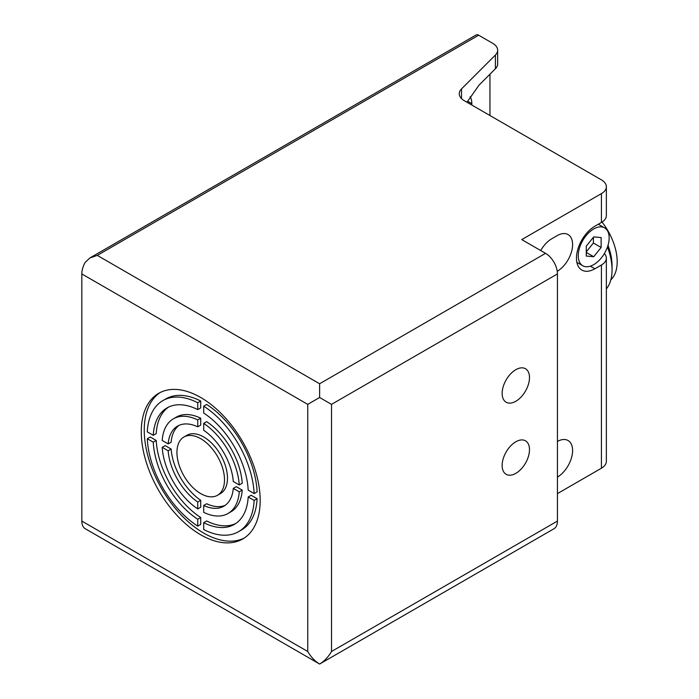 <?xml version="1.0" encoding="UTF-8"?>
<svg xmlns="http://www.w3.org/2000/svg" width="699" height="699" viewBox="0 0 699 699"><rect width="100%" height="100%" fill="white"/><g stroke="black" fill="none" stroke-linecap="round" stroke-linejoin="round"><path stroke-width="1.05" d="M89.874 257.957L97.275 255.388L319.626 383.76L319.626 397.495L307.735 404.363L81.818 273.929A16.82 9.707 120 0 1 85.217 262.352L89.874 257.957L476.141 34.95A5.042 2.91 60 0 1 478.658 35.203L492.725 43.321A16.82 9.707 180 0 1 497.644 50.179A16.82 9.707 180 0 1 495.399 55.038L461.515 88.922A16.82 9.707 180 0 0 459.26 93.771A16.82 9.707 180 0 0 464.18 100.639L601.428 179.879A16.82 9.707 180 0 1 606.356 186.738A16.82 9.707 180 0 1 601.428 193.606L521.76 239.6L545.543 253.335A16.82 9.707 60 0 1 557.435 273.929L557.435 521.07A16.82 9.707 60 0 1 553.949 528.767L319.626 664.05C324.24 661.298 328.198 657.121 331.518 651.494L557.435 521.07M557.435 273.929L331.518 404.363L319.626 397.495M466.993 102.264L478.998 85.164L495.399 68.764A16.82 9.707 0 0 0 497.644 63.915L497.644 50.179M601.428 468.208A16.82 9.707 0 0 0 606.356 461.34L606.356 258.141A16.82 9.707 180 0 1 601.428 265L601.428 468.208L557.435 493.608M502.144 393.38A19.336 11.167 120 0 0 506.146 402.231A19.336 11.167 120 0 0 525.491 391.064A19.336 11.167 120 0 0 525.482 368.731A19.336 11.167 120 0 0 510.585 373.913A19.336 11.167 120 0 0 502.144 393.38M502.144 465.455A19.336 11.167 120 0 0 506.146 474.315A19.336 11.167 120 0 0 525.491 463.149A19.336 11.167 120 0 0 525.482 440.816A19.336 11.167 120 0 0 510.585 445.997A19.336 11.167 120 0 0 502.144 465.455M604.373 253.562A16.82 9.707 180 0 1 606.356 258.141M557.234 271.299A21.861 12.617 120 0 0 571.433 252.024A21.861 12.617 120 0 0 568.069 234.576A21.861 12.617 120 0 0 557.138 235.65L551.782 238.743A21.861 12.617 120 0 0 540.711 250.539M557.435 477.129A21.861 12.617 120 0 0 571.476 457.845A21.861 12.617 120 0 0 568.069 440.519A21.861 12.617 120 0 0 557.435 441.436M601.428 193.606L601.428 222.439L594.893 226.214A26.064 15.046 120 0 0 577.863 249.185A26.064 15.046 120 0 0 581.856 270.067A26.064 15.046 120 0 0 594.893 268.774L601.428 265M601.428 222.439A16.82 9.707 0 0 0 606.356 215.572L606.356 186.738M197.747 409.614L197.747 402.738A75.667 43.688 -120 0 0 162.884 400.614A75.667 43.688 -120 0 0 147.297 431.868L153.256 435.302A67.261 38.838 -120 0 1 167.087 407.893A67.261 38.838 -120 0 1 197.747 409.614L200.718 407.901L200.718 401.025L197.747 402.738M254.148 493.555A75.667 43.688 -120 0 0 203.697 406.171L203.697 413.048A67.261 38.838 -120 0 1 248.189 490.121L254.148 493.555L257.118 491.843A75.667 43.688 -120 0 0 206.668 404.459L203.697 406.171M239.25 484.957A54.653 31.551 -120 0 0 203.697 423.367L203.697 430.261A46.239 26.702 -120 0 1 233.283 481.515L239.25 484.957L242.221 483.236A54.653 31.551 -120 0 0 206.668 421.654L203.697 423.367M197.747 426.827L197.747 419.942A54.653 31.551 -120 0 0 173.396 418.815A54.653 31.551 -120 0 0 162.194 440.466L168.162 443.909A46.239 26.702 -120 0 1 177.598 426.093A46.239 26.702 -120 0 1 197.747 426.827L200.718 425.114L200.718 418.22L197.747 419.942M200.718 493.608A33.631 19.415 -120 0 0 217.538 495.268A33.631 19.415 -120 0 0 217.538 456.438A33.631 19.415 -120 0 0 183.907 437.015A33.631 19.415 -120 0 0 178.752 463.97A33.631 19.415 -120 0 0 200.718 493.608M168.162 450.776L162.194 447.334A54.653 31.551 -120 0 0 197.747 508.916L197.747 502.031A46.239 26.702 -120 0 1 168.162 450.776L171.133 449.064A46.239 26.702 -120 0 0 200.718 500.309L197.747 502.031M254.148 500.423L248.189 496.98A67.261 38.838 -120 0 1 234.348 524.399A67.261 38.838 -120 0 1 203.697 522.677L203.697 529.554A75.667 43.688 -120 0 0 238.56 531.677A75.667 43.688 -120 0 0 254.148 500.423L257.118 498.702L251.159 495.268L248.189 496.98M203.697 512.35A54.653 31.551 -120 0 0 228.049 513.477A54.653 31.551 -120 0 0 239.25 491.825L233.283 488.374A46.239 26.702 -120 0 1 223.846 506.19A46.239 26.702 -120 0 1 203.697 505.464L203.697 512.35M153.256 442.17L147.297 438.736A75.667 43.688 -120 0 0 197.747 526.12L197.747 519.243A67.261 38.838 -120 0 1 153.256 442.17L156.227 440.457L150.268 437.015L147.297 438.736M307.735 404.363L307.735 651.494C311.046 657.121 315.013 661.298 319.626 664.05L85.217 528.715A16.82 9.707 120 0 1 81.818 521.07L81.818 273.929M586.269 246.144L593.696 236.9L601.131 237.564L601.131 247.472L593.696 256.716L586.269 256.052L586.269 246.144M593.696 264.659A21.861 12.617 -60 0 1 582.774 265.742A21.861 12.617 -60 0 1 582.774 240.5A21.861 12.617 -60 0 1 604.626 227.883A21.861 12.617 -60 0 1 607.981 245.393A21.861 12.617 -60 0 1 593.696 264.659M586.269 251.885L593.399 243.016L593.399 237.276M593.399 243.016L601.131 247.472M586.269 252.426L593.696 256.716M489.955 74.208L489.955 115.518M200.718 534.796A84.081 48.546 -120 0 0 242.763 538.955A84.081 48.546 -120 0 0 242.763 441.873A84.081 48.546 -120 0 0 158.682 393.327A84.081 48.546 -120 0 0 145.794 460.702A84.081 48.546 -120 0 0 200.718 534.796M470.182 96.628A21.861 12.617 -60 0 1 471.825 103.679L471.825 105.051M610.812 279.88A44.142 25.487 -120 0 0 617.182 261.741A44.142 25.487 -120 0 0 602.022 222.081M606.356 288.897A50.45 29.122 -120 0 0 612.053 269.858L612.053 265.646A45.286 26.151 -120 0 0 608.008 245.314M612.053 269.858A50.45 29.122 -120 0 0 607.457 246.992M160.193 392.515A84.081 48.546 -120 0 0 149.175 460.344A84.081 48.546 -120 0 0 203.697 533.075A84.081 48.546 -120 0 0 244.222 538.055M228.049 513.477L231.019 511.755A54.653 31.551 -120 0 0 242.221 490.104L239.25 491.825M242.221 490.104L236.253 486.661L233.283 488.374M225.279 505.255A46.239 26.702 -120 0 1 206.668 503.743L203.697 505.464M235.808 523.481A67.261 38.838 -120 0 1 206.668 520.956L203.697 522.677M238.56 531.677L241.531 529.964A75.667 43.688 -120 0 0 257.118 498.702M171.133 449.064L165.165 445.613L162.194 447.334M200.718 500.309L200.718 507.203L197.747 508.916M156.227 440.457A67.261 38.838 -120 0 0 200.718 517.522L200.718 524.399L197.747 526.12M200.718 517.522L197.747 519.243M217.538 495.268L220.508 493.555A33.631 19.415 -120 0 0 220.508 454.717A33.631 19.415 -120 0 0 186.878 435.302L183.907 437.015M200.718 418.22A54.653 31.551 -120 0 0 176.366 417.102L173.396 418.815M179.136 425.324A46.239 26.702 -120 0 0 171.133 442.196L168.162 443.909M200.718 401.025A75.667 43.688 -120 0 0 165.855 398.893L162.884 400.614M168.608 407.089A67.261 38.838 -120 0 0 156.227 433.59L153.256 435.302M97.275 255.388L478.658 35.203M319.626 383.76L545.543 253.335M495.399 55.038L495.399 68.764M461.515 88.922L461.515 98.629M331.518 404.363L331.518 651.494M307.735 651.494L81.818 521.07M467.552 101.206L471.825 103.679M590.367 266.162L594.893 268.774M576.858 262.335L582.774 265.742M598.318 224.239L604.626 227.883"/></g></svg>
